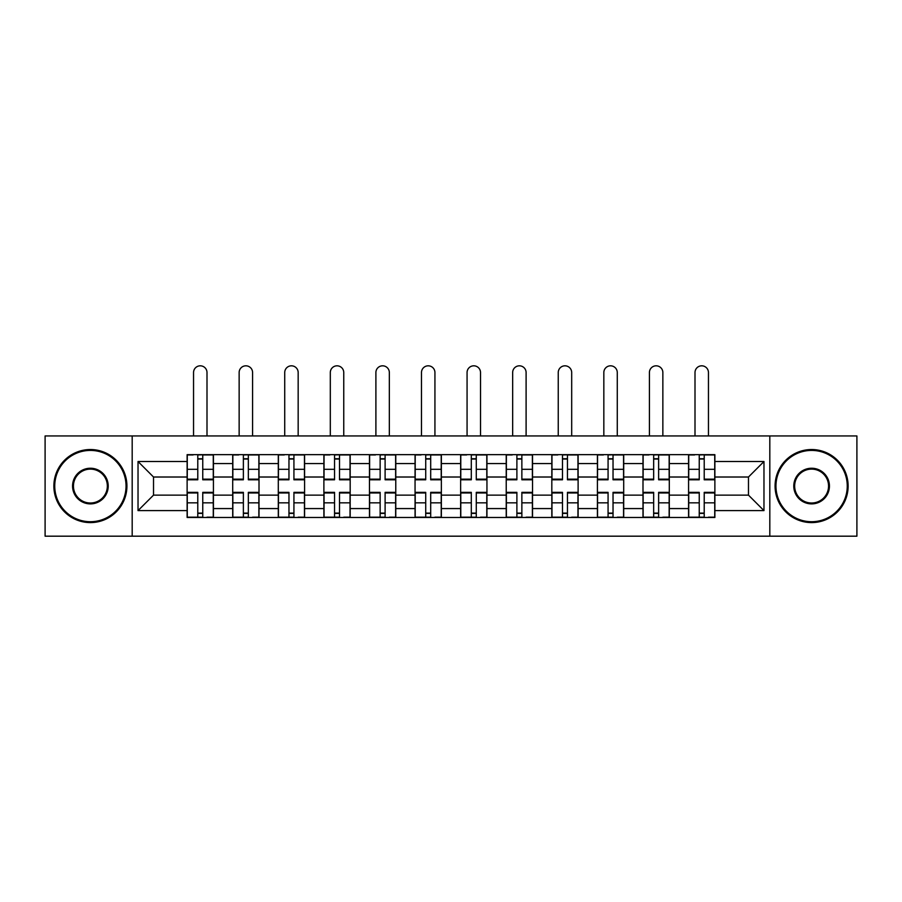 <?xml version="1.0" encoding="UTF-8"?>
<svg xmlns="http://www.w3.org/2000/svg" width="902" height="902" viewBox="0 0 902 902"><rect width="100%" height="100%" fill="white"/><g stroke="black" fill="none" stroke-linecap="round" stroke-linejoin="round"><path stroke-width="1.35" d="M769.812 536.183L856.9 536.183L856.9 435.948L45.1 435.948L45.1 536.183L769.812 536.183L769.812 435.948M232.705 517.477L232.705 463.56L213.424 463.56L213.424 517.477M213.424 463.56L213.424 454.653M232.705 463.56L232.705 454.653M259.009 454.653L259.009 517.477M278.301 517.477L278.301 454.653M304.594 454.653L304.594 517.477M323.886 517.477L323.886 454.653M350.179 454.653L350.179 517.477M369.47 517.477L369.47 454.653M395.775 454.653L395.775 517.477M415.055 517.477L415.055 454.653M441.36 454.653L441.36 517.477M460.64 517.477L460.64 454.653M486.945 454.653L486.945 517.477M506.225 517.477L506.225 454.653M532.53 454.653L532.53 517.477M551.821 517.477L551.821 454.653M578.114 454.653L578.114 517.477M597.406 517.477L597.406 454.653M623.699 454.653L623.699 517.477M642.991 517.477L642.991 454.653M669.295 454.653L669.295 517.477M688.576 517.477L688.576 454.653M688.576 495.13L669.295 495.13M642.991 495.13L623.699 495.13M597.406 495.13L578.114 495.13M551.821 495.13L532.53 495.13M506.225 495.13L486.945 495.13M460.64 495.13L441.36 495.13M415.055 495.13L395.775 495.13M369.47 495.13L350.179 495.13M323.886 495.13L304.594 495.13M278.301 495.13L259.009 495.13M232.705 495.13L213.424 495.13M688.576 477.011L669.295 477.011M642.991 477.011L623.699 477.011M597.406 477.011L578.114 477.011M551.821 477.011L532.53 477.011M506.225 477.011L486.945 477.011M460.64 477.011L441.36 477.011M415.055 477.011L395.775 477.011M369.47 477.011L350.179 477.011M323.886 477.011L304.594 477.011M278.301 477.011L259.009 477.011M232.705 477.011L213.424 477.011M153.52 495.13L187.12 495.13L187.12 477.011L153.52 477.011L153.52 495.13L138.029 510.611L138.029 461.52L187.12 461.52L187.12 477.011M714.88 477.011L714.88 495.13L748.48 495.13L748.48 477.011L714.88 477.011L714.88 454.653L187.12 454.653L187.12 461.52M714.88 461.52L763.971 461.52L763.971 510.611L714.88 510.611L714.88 495.13M187.12 495.13L187.12 517.477L714.88 517.477L714.88 510.611M187.12 510.611L138.029 510.611M132.188 536.183L132.188 435.948M202.758 513.103L197.786 513.103M197.786 459.039L202.758 459.039M248.343 513.103L243.371 513.103M243.371 459.039L248.343 459.039M293.928 513.103L288.967 513.103M288.967 459.039L293.928 459.039M339.513 513.103L334.552 513.103M334.552 459.039L339.513 459.039M385.109 513.103L380.137 513.103M380.137 459.039L385.109 459.039M430.694 513.103L425.721 513.103M425.721 459.039L430.694 459.039M476.279 513.103L471.306 513.103M471.306 459.039L476.279 459.039M521.863 513.103L516.891 513.103M516.891 459.039L521.863 459.039M567.448 513.103L562.487 513.103M562.487 459.039L567.448 459.039M613.033 513.103L608.072 513.103M608.072 459.039L613.033 459.039M658.629 513.103L653.657 513.103M653.657 459.039L658.629 459.039M704.214 513.103L699.242 513.103M699.242 459.039L704.214 459.039M138.029 461.52L153.52 477.011M748.48 495.13L763.971 510.611M748.48 477.011L763.971 461.52M206.998 435.948L206.998 372.537A6.72 6.72 0 0 0 200.267 365.817A6.72 6.72 0 0 0 193.547 372.537L193.547 435.948M202.758 479.165L213.278 479.165L213.278 479.785L202.758 479.785L202.758 454.946L213.278 454.946L207.426 454.946M213.278 479.165L213.278 454.946M197.786 458.746L202.758 458.746M193.107 454.946L187.266 454.946L187.266 479.785L197.786 479.785L197.786 454.946L206.998 454.653M187.266 454.946L193.547 454.653M197.786 492.966L187.266 492.966L187.266 492.345L197.786 492.345L197.786 517.184L187.266 517.184L193.107 517.184M187.266 492.966L187.266 517.184M202.758 513.385L197.786 513.385M207.426 517.184L213.278 517.184L213.278 492.345L202.758 492.345L202.758 517.184L193.547 517.184M213.278 517.184L206.998 517.184M252.583 435.948L252.583 372.537A6.72 6.72 0 0 0 245.863 365.817A6.72 6.72 0 0 0 239.143 372.537L239.143 435.948M248.343 479.165L258.863 479.165L258.863 479.785L248.343 479.785L248.343 454.946L258.863 454.946L253.022 454.946M258.863 479.165L258.863 454.946M243.371 458.746L248.343 458.746M238.703 454.946L232.851 454.946L232.851 479.785L243.371 479.785L243.371 454.946L252.583 454.653M232.851 454.946L239.143 454.653M298.167 435.948L298.167 372.537A6.72 6.72 0 0 0 291.447 365.817A6.72 6.72 0 0 0 284.728 372.537L284.728 435.948M293.928 479.165L304.448 479.165L304.448 479.785L293.928 479.785L293.928 454.946L304.448 454.946L298.607 454.946M304.448 479.165L304.448 454.946M288.967 458.746L293.928 458.746M284.288 454.946L278.436 454.946L278.436 479.785L288.967 479.785L288.967 454.946L298.167 454.653M278.436 454.946L284.728 454.653M243.371 492.966L232.851 492.966L232.851 492.345L243.371 492.345L243.371 517.184L232.851 517.184L238.703 517.184M232.851 492.966L232.851 517.184M248.343 513.385L243.371 513.385M253.022 517.184L258.863 517.184L258.863 492.345L248.343 492.345L248.343 517.184L239.143 517.184M258.863 517.184L252.583 517.184M288.967 492.966L278.436 492.966L278.436 492.345L288.967 492.345L288.967 517.184L278.436 517.184L284.288 517.184M278.436 492.966L278.436 517.184M293.928 513.385L288.967 513.385M298.607 517.184L304.448 517.184L304.448 492.345L293.928 492.345L293.928 517.184L284.728 517.184M304.448 517.184L298.167 517.184M90.392 521.717A35.652 35.652 0 0 0 126.043 486.065A35.652 35.652 0 0 0 90.392 450.414A35.652 35.652 0 0 0 54.74 486.065A35.652 35.652 0 0 0 90.392 521.717M90.392 449.534A36.531 36.531 0 0 1 126.923 486.065A36.531 36.531 0 0 1 90.392 522.596A36.531 36.531 0 0 1 53.872 486.065A36.531 36.531 0 0 1 90.392 449.534M90.392 503.891A17.826 17.826 0 0 1 72.566 486.065A17.826 17.826 0 0 1 90.392 468.239A17.826 17.826 0 0 1 108.217 486.065A17.826 17.826 0 0 1 90.392 503.891M90.392 469.119A16.946 16.946 0 0 0 73.445 486.065A16.946 16.946 0 0 0 90.392 503.012A16.946 16.946 0 0 0 107.349 486.065A16.946 16.946 0 0 0 90.392 469.119M811.608 521.717A35.652 35.652 0 0 0 847.26 486.065A35.652 35.652 0 0 0 811.608 450.414A35.652 35.652 0 0 0 775.957 486.065A35.652 35.652 0 0 0 811.608 521.717M811.608 449.534A36.531 36.531 0 0 1 848.128 486.065A36.531 36.531 0 0 1 811.608 522.596A36.531 36.531 0 0 1 775.077 486.065A36.531 36.531 0 0 1 811.608 449.534M811.608 503.891A17.826 17.826 0 0 1 793.783 486.065A17.826 17.826 0 0 1 811.608 468.239A17.826 17.826 0 0 1 829.434 486.065A17.826 17.826 0 0 1 811.608 503.891M811.608 469.119A16.946 16.946 0 0 0 794.651 486.065A16.946 16.946 0 0 0 811.608 503.012A16.946 16.946 0 0 0 828.555 486.065A16.946 16.946 0 0 0 811.608 469.119M343.752 435.948L343.752 372.537A6.72 6.72 0 0 0 337.032 365.817A6.72 6.72 0 0 0 330.312 372.537L330.312 435.948M339.513 479.165L350.032 479.165L350.032 479.785L339.513 479.785L339.513 454.946L350.032 454.946L344.192 454.946M350.032 479.165L350.032 454.946M334.552 458.746L339.513 458.746M329.873 454.946L324.032 454.946L324.032 479.785L334.552 479.785L334.552 454.946L343.752 454.653M324.032 454.946L330.312 454.653M389.337 435.948L389.337 372.537A6.72 6.72 0 0 0 382.617 365.817A6.72 6.72 0 0 0 375.897 372.537L375.897 435.948M385.109 479.165L395.628 479.165L395.628 479.785L385.109 479.785L385.109 454.946L395.628 454.946L389.777 454.946M395.628 479.165L395.628 454.946M380.137 458.746L385.109 458.746M375.457 454.946L369.617 454.946L369.617 479.785L380.137 479.785L380.137 454.946L389.337 454.653M369.617 454.946L375.897 454.653M434.933 435.948L434.933 372.537A6.72 6.72 0 0 0 428.202 365.817A6.72 6.72 0 0 0 421.482 372.537L421.482 435.948M430.694 479.165L441.213 479.165L441.213 479.785L430.694 479.785L430.694 454.946L441.213 454.946L435.362 454.946M441.213 479.165L441.213 454.946M425.721 458.746L430.694 458.746M421.042 454.946L415.202 454.946L415.202 479.785L425.721 479.785L425.721 454.946L434.933 454.653M415.202 454.946L421.482 454.653M334.552 492.966L324.032 492.966L324.032 492.345L334.552 492.345L334.552 517.184L324.032 517.184L329.873 517.184M324.032 492.966L324.032 517.184M339.513 513.385L334.552 513.385M344.192 517.184L350.032 517.184L350.032 492.345L339.513 492.345L339.513 517.184L330.312 517.184M350.032 517.184L343.752 517.184M380.137 492.966L369.617 492.966L369.617 492.345L380.137 492.345L380.137 517.184L369.617 517.184L375.457 517.184M369.617 492.966L369.617 517.184M385.109 513.385L380.137 513.385M389.777 517.184L395.628 517.184L395.628 492.345L385.109 492.345L385.109 517.184L375.897 517.184M395.628 517.184L389.337 517.184M425.721 492.966L415.202 492.966L415.202 492.345L425.721 492.345L425.721 517.184L415.202 517.184L421.042 517.184M415.202 492.966L415.202 517.184M430.694 513.385L425.721 513.385M435.362 517.184L441.213 517.184L441.213 492.345L430.694 492.345L430.694 517.184L421.482 517.184M441.213 517.184L434.933 517.184M480.518 435.948L480.518 372.537A6.72 6.72 0 0 0 473.798 365.817A6.72 6.72 0 0 0 467.067 372.537L467.067 435.948M476.279 479.165L486.798 479.165L486.798 479.785L476.279 479.785L476.279 454.946L486.798 454.946L480.958 454.946M486.798 479.165L486.798 454.946M471.306 458.746L476.279 458.746M466.638 454.946L460.787 454.946L460.787 479.785L471.306 479.785L471.306 454.946L480.518 454.653M460.787 454.946L467.067 454.653M471.306 492.966L460.787 492.966L460.787 492.345L471.306 492.345L471.306 517.184L460.787 517.184L466.638 517.184M460.787 492.966L460.787 517.184M476.279 513.385L471.306 513.385M480.958 517.184L486.798 517.184L486.798 492.345L476.279 492.345L476.279 517.184L467.067 517.184M486.798 517.184L480.518 517.184M526.103 435.948L526.103 372.537A6.72 6.72 0 0 0 519.383 365.817A6.72 6.72 0 0 0 512.663 372.537L512.663 435.948M521.863 479.165L532.383 479.165L532.383 479.785L521.863 479.785L521.863 454.946L532.383 454.946L526.543 454.946M532.383 479.165L532.383 454.946M516.891 458.746L521.863 458.746M512.223 454.946L506.372 454.946L506.372 479.785L516.891 479.785L516.891 454.946L526.103 454.653M506.372 454.946L512.663 454.653M516.891 492.966L506.372 492.966L506.372 492.345L516.891 492.345L516.891 517.184L506.372 517.184L512.223 517.184M506.372 492.966L506.372 517.184M521.863 513.385L516.891 513.385M526.543 517.184L532.383 517.184L532.383 492.345L521.863 492.345L521.863 517.184L512.663 517.184M532.383 517.184L526.103 517.184M571.688 435.948L571.688 372.537A6.72 6.72 0 0 0 564.968 365.817A6.72 6.72 0 0 0 558.248 372.537L558.248 435.948M567.448 479.165L577.968 479.165L577.968 479.785L567.448 479.785L567.448 454.946L577.968 454.946L572.127 454.946M577.968 479.165L577.968 454.946M562.487 458.746L567.448 458.746M557.808 454.946L551.968 454.946L551.968 479.785L562.487 479.785L562.487 454.946L571.688 454.653M551.968 454.946L558.248 454.653M562.487 492.966L551.968 492.966L551.968 492.345L562.487 492.345L562.487 517.184L551.968 517.184L557.808 517.184M551.968 492.966L551.968 517.184M567.448 513.385L562.487 513.385M572.127 517.184L577.968 517.184L577.968 492.345L567.448 492.345L567.448 517.184L558.248 517.184M577.968 517.184L571.688 517.184M617.272 435.948L617.272 372.537A6.72 6.72 0 0 0 610.553 365.817A6.72 6.72 0 0 0 603.833 372.537L603.833 435.948M613.033 479.165L623.564 479.165L623.564 479.785L613.033 479.785L613.033 454.946L623.564 454.946L617.712 454.946M623.564 479.165L623.564 454.946M608.072 458.746L613.033 458.746M603.393 454.946L597.552 454.946L597.552 479.785L608.072 479.785L608.072 454.946L617.272 454.653M597.552 454.946L603.833 454.653M608.072 492.966L597.552 492.966L597.552 492.345L608.072 492.345L608.072 517.184L597.552 517.184L603.393 517.184M597.552 492.966L597.552 517.184M613.033 513.385L608.072 513.385M617.712 517.184L623.564 517.184L623.564 492.345L613.033 492.345L613.033 517.184L603.833 517.184M623.564 517.184L617.272 517.184M662.857 435.948L662.857 372.537A6.72 6.72 0 0 0 656.137 365.817A6.72 6.72 0 0 0 649.417 372.537L649.417 435.948M658.629 479.165L669.149 479.165L669.149 479.785L658.629 479.785L658.629 454.946L669.149 454.946L663.297 454.946M669.149 479.165L669.149 454.946M653.657 458.746L658.629 458.746M648.978 454.946L643.137 454.946L643.137 479.785L653.657 479.785L653.657 454.946L662.857 454.653M643.137 454.946L649.417 454.653M653.657 492.966L643.137 492.966L643.137 492.345L653.657 492.345L653.657 517.184L643.137 517.184L648.978 517.184M643.137 492.966L643.137 517.184M658.629 513.385L653.657 513.385M663.297 517.184L669.149 517.184L669.149 492.345L658.629 492.345L658.629 517.184L649.417 517.184M669.149 517.184L662.857 517.184M708.453 435.948L708.453 372.537A6.72 6.72 0 0 0 701.733 365.817A6.72 6.72 0 0 0 695.002 372.537L695.002 435.948M704.214 479.165L714.734 479.165L714.734 479.785L704.214 479.785L704.214 454.946L714.734 454.946L708.893 454.946M714.734 479.165L714.734 454.946M699.242 458.746L704.214 458.746M694.574 454.946L688.722 454.946L688.722 479.785L699.242 479.785L699.242 454.946L708.453 454.653M688.722 454.946L695.002 454.653M699.242 492.966L688.722 492.966L688.722 492.345L699.242 492.345L699.242 517.184L688.722 517.184L694.574 517.184M688.722 492.966L688.722 517.184M704.214 513.385L699.242 513.385M708.893 517.184L714.734 517.184L714.734 492.345L704.214 492.345L704.214 517.184L695.002 517.184M714.734 517.184L708.453 517.184M642.991 463.56L623.699 463.56M597.406 463.56L578.114 463.56M551.821 463.56L532.53 463.56M506.225 463.56L486.945 463.56M460.64 463.56L441.36 463.56M415.055 463.56L395.775 463.56M369.47 463.56L350.179 463.56M323.886 463.56L304.594 463.56M278.301 463.56L259.009 463.56M688.576 463.56L669.295 463.56M642.991 508.57L623.699 508.57M597.406 508.57L578.114 508.57M551.821 508.57L532.53 508.57M506.225 508.57L486.945 508.57M460.64 508.57L441.36 508.57M415.055 508.57L395.775 508.57M369.47 508.57L350.179 508.57M323.886 508.57L304.594 508.57M278.301 508.57L259.009 508.57M232.705 508.57L213.424 508.57M688.576 508.57L669.295 508.57M202.758 469.299L213.278 469.299M187.266 479.165L197.786 479.165M187.266 469.299L197.786 469.299M197.786 502.831L187.266 502.831M213.278 492.966L202.758 492.966M213.278 502.831L202.758 502.831M248.343 469.299L258.863 469.299M232.851 479.165L243.371 479.165M232.851 469.299L243.371 469.299M293.928 469.299L304.448 469.299M278.436 479.165L288.967 479.165M278.436 469.299L288.967 469.299M243.371 502.831L232.851 502.831M258.863 492.966L248.343 492.966M258.863 502.831L248.343 502.831M288.967 502.831L278.436 502.831M304.448 492.966L293.928 492.966M304.448 502.831L293.928 502.831M339.513 469.299L350.032 469.299M324.032 479.165L334.552 479.165M324.032 469.299L334.552 469.299M385.109 469.299L395.628 469.299M369.617 479.165L380.137 479.165M369.617 469.299L380.137 469.299M430.694 469.299L441.213 469.299M415.202 479.165L425.721 479.165M415.202 469.299L425.721 469.299M334.552 502.831L324.032 502.831M350.032 492.966L339.513 492.966M350.032 502.831L339.513 502.831M380.137 502.831L369.617 502.831M395.628 492.966L385.109 492.966M395.628 502.831L385.109 502.831M425.721 502.831L415.202 502.831M441.213 492.966L430.694 492.966M441.213 502.831L430.694 502.831M476.279 469.299L486.798 469.299M460.787 479.165L471.306 479.165M460.787 469.299L471.306 469.299M471.306 502.831L460.787 502.831M486.798 492.966L476.279 492.966M486.798 502.831L476.279 502.831M521.863 469.299L532.383 469.299M506.372 479.165L516.891 479.165M506.372 469.299L516.891 469.299M516.891 502.831L506.372 502.831M532.383 492.966L521.863 492.966M532.383 502.831L521.863 502.831M567.448 469.299L577.968 469.299M551.968 479.165L562.487 479.165M551.968 469.299L562.487 469.299M562.487 502.831L551.968 502.831M577.968 492.966L567.448 492.966M577.968 502.831L567.448 502.831M613.033 469.299L623.564 469.299M597.552 479.165L608.072 479.165M597.552 469.299L608.072 469.299M608.072 502.831L597.552 502.831M623.564 492.966L613.033 492.966M623.564 502.831L613.033 502.831M658.629 469.299L669.149 469.299M643.137 479.165L653.657 479.165M643.137 469.299L653.657 469.299M653.657 502.831L643.137 502.831M669.149 492.966L658.629 492.966M669.149 502.831L658.629 502.831M704.214 469.299L714.734 469.299M688.722 479.165L699.242 479.165M688.722 469.299L699.242 469.299M699.242 502.831L688.722 502.831M714.734 492.966L704.214 492.966M714.734 502.831L704.214 502.831"/></g></svg>
